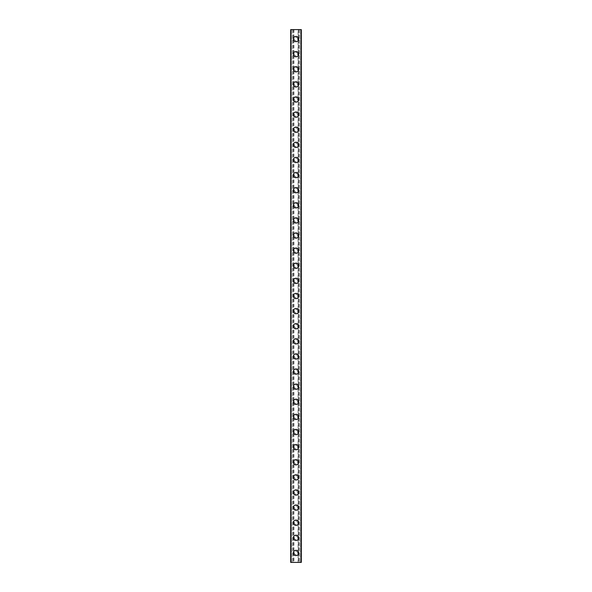 <?xml version="1.0" encoding="UTF-8"?>
<svg xmlns="http://www.w3.org/2000/svg" width="592" height="592" viewBox="0 0 592 592"><rect width="100%" height="100%" fill="white"/><g stroke="black" fill="none" stroke-linecap="round" stroke-linejoin="round"><path stroke-width="0.44" stroke-dasharray="2.96 2.22" d="M297.702 552.95A1.702 1.702 0 0 0 296 551.256A1.702 1.702 0 0 0 294.298 552.95A1.702 1.702 0 0 0 296 554.652A1.702 1.702 0 0 0 297.702 552.95A1.702 1.702 0 0 0 296 551.256A1.702 1.702 0 0 0 294.298 552.95A1.702 1.702 0 0 0 296 554.652A1.702 1.702 0 0 0 297.702 552.95M293.358 552.95A2.642 2.642 0 0 1 296 550.308A2.642 2.642 0 0 1 298.642 552.95A2.642 2.642 0 0 0 296 550.308A2.642 2.642 0 0 0 293.358 552.95A2.642 2.642 0 0 0 296 555.599A2.642 2.642 0 0 0 298.642 552.95A2.642 2.642 0 0 0 296 550.308A2.642 2.642 0 0 0 293.358 552.95A2.642 2.642 0 0 0 296 555.599A2.642 2.642 0 0 0 298.642 552.95A2.642 2.642 0 0 1 296 555.599A2.642 2.642 0 0 1 293.358 552.95M297.702 537.839A1.702 1.702 0 0 0 296 536.137A1.702 1.702 0 0 0 294.298 537.839A1.702 1.702 0 0 0 296 539.541A1.702 1.702 0 0 0 297.702 537.839A1.702 1.702 0 0 0 296 536.137A1.702 1.702 0 0 0 294.298 537.839A1.702 1.702 0 0 0 296 539.541A1.702 1.702 0 0 0 297.702 537.839M293.358 537.839A2.642 2.642 0 0 1 296 535.19A2.642 2.642 0 0 1 298.642 537.839A2.642 2.642 0 0 0 296 535.19A2.642 2.642 0 0 0 293.358 537.839A2.642 2.642 0 0 0 296 540.481A2.642 2.642 0 0 0 298.642 537.839A2.642 2.642 0 0 0 296 535.19A2.642 2.642 0 0 0 293.358 537.839A2.642 2.642 0 0 0 296 540.481A2.642 2.642 0 0 0 298.642 537.839A2.642 2.642 0 0 1 296 540.481A2.642 2.642 0 0 1 293.358 537.839M297.702 522.721A1.702 1.702 0 0 0 296 521.027A1.702 1.702 0 0 0 294.298 522.721A1.702 1.702 0 0 0 296 524.423A1.702 1.702 0 0 0 297.702 522.721A1.702 1.702 0 0 0 296 521.027A1.702 1.702 0 0 0 294.298 522.721A1.702 1.702 0 0 0 296 524.423A1.702 1.702 0 0 0 297.702 522.721M293.358 522.721A2.642 2.642 0 0 1 296 520.079A2.642 2.642 0 0 1 298.642 522.721A2.642 2.642 0 0 0 296 520.079A2.642 2.642 0 0 0 293.358 522.721A2.642 2.642 0 0 0 296 525.37A2.642 2.642 0 0 0 298.642 522.721A2.642 2.642 0 0 0 296 520.079A2.642 2.642 0 0 0 293.358 522.721A2.642 2.642 0 0 0 296 525.37A2.642 2.642 0 0 0 298.642 522.721A2.642 2.642 0 0 1 296 525.37A2.642 2.642 0 0 1 293.358 522.721M297.702 507.61A1.702 1.702 0 0 0 296 505.908A1.702 1.702 0 0 0 294.298 507.61A1.702 1.702 0 0 0 296 509.312A1.702 1.702 0 0 0 297.702 507.61A1.702 1.702 0 0 0 296 505.908A1.702 1.702 0 0 0 294.298 507.61A1.702 1.702 0 0 0 296 509.312A1.702 1.702 0 0 0 297.702 507.61M293.358 507.61A2.642 2.642 0 0 1 296 504.961A2.642 2.642 0 0 1 298.642 507.61A2.642 2.642 0 0 0 296 504.961A2.642 2.642 0 0 0 293.358 507.61A2.642 2.642 0 0 0 296 510.252A2.642 2.642 0 0 0 298.642 507.61A2.642 2.642 0 0 0 296 504.961A2.642 2.642 0 0 0 293.358 507.61A2.642 2.642 0 0 0 296 510.252A2.642 2.642 0 0 0 298.642 507.61A2.642 2.642 0 0 1 296 510.252A2.642 2.642 0 0 1 293.358 507.61M297.702 492.492A1.702 1.702 0 0 0 296 490.79A1.702 1.702 0 0 0 294.298 492.492A1.702 1.702 0 0 0 296 494.194A1.702 1.702 0 0 0 297.702 492.492A1.702 1.702 0 0 0 296 490.79A1.702 1.702 0 0 0 294.298 492.492A1.702 1.702 0 0 0 296 494.194A1.702 1.702 0 0 0 297.702 492.492M293.358 492.492A2.642 2.642 0 0 1 296 489.85A2.642 2.642 0 0 1 298.642 492.492A2.642 2.642 0 0 0 296 489.85A2.642 2.642 0 0 0 293.358 492.492A2.642 2.642 0 0 0 296 495.141A2.642 2.642 0 0 0 298.642 492.492A2.642 2.642 0 0 0 296 489.85A2.642 2.642 0 0 0 293.358 492.492A2.642 2.642 0 0 0 296 495.141A2.642 2.642 0 0 0 298.642 492.492A2.642 2.642 0 0 1 296 495.141A2.642 2.642 0 0 1 293.358 492.492M297.702 477.381A1.702 1.702 0 0 0 296 475.679A1.702 1.702 0 0 0 294.298 477.381A1.702 1.702 0 0 0 296 479.076A1.702 1.702 0 0 0 297.702 477.381A1.702 1.702 0 0 0 296 475.679A1.702 1.702 0 0 0 294.298 477.381A1.702 1.702 0 0 0 296 479.076A1.702 1.702 0 0 0 297.702 477.381M293.358 477.381A2.642 2.642 0 0 1 296 474.732A2.642 2.642 0 0 1 298.642 477.381A2.642 2.642 0 0 0 296 474.732A2.642 2.642 0 0 0 293.358 477.381A2.642 2.642 0 0 0 296 480.023A2.642 2.642 0 0 0 298.642 477.381A2.642 2.642 0 0 0 296 474.732A2.642 2.642 0 0 0 293.358 477.381A2.642 2.642 0 0 0 296 480.023A2.642 2.642 0 0 0 298.642 477.381A2.642 2.642 0 0 1 296 480.023A2.642 2.642 0 0 1 293.358 477.381M297.702 462.263A1.702 1.702 0 0 0 296 460.561A1.702 1.702 0 0 0 294.298 462.263A1.702 1.702 0 0 0 296 463.965A1.702 1.702 0 0 0 297.702 462.263A1.702 1.702 0 0 0 296 460.561A1.702 1.702 0 0 0 294.298 462.263A1.702 1.702 0 0 0 296 463.965A1.702 1.702 0 0 0 297.702 462.263M293.358 462.263A2.642 2.642 0 0 1 296 459.621A2.642 2.642 0 0 1 298.642 462.263A2.642 2.642 0 0 0 296 459.621A2.642 2.642 0 0 0 293.358 462.263A2.642 2.642 0 0 0 296 464.912A2.642 2.642 0 0 0 298.642 462.263A2.642 2.642 0 0 0 296 459.621A2.642 2.642 0 0 0 293.358 462.263A2.642 2.642 0 0 0 296 464.912A2.642 2.642 0 0 0 298.642 462.263A2.642 2.642 0 0 1 296 464.912A2.642 2.642 0 0 1 293.358 462.263M297.702 447.152A1.702 1.702 0 0 0 296 445.45A1.702 1.702 0 0 0 294.298 447.152A1.702 1.702 0 0 0 296 448.847A1.702 1.702 0 0 0 297.702 447.152A1.702 1.702 0 0 0 296 445.45A1.702 1.702 0 0 0 294.298 447.152A1.702 1.702 0 0 0 296 448.847A1.702 1.702 0 0 0 297.702 447.152M293.358 447.152A2.642 2.642 0 0 1 296 444.503A2.642 2.642 0 0 1 298.642 447.152A2.642 2.642 0 0 0 296 444.503A2.642 2.642 0 0 0 293.358 447.152A2.642 2.642 0 0 0 296 449.794A2.642 2.642 0 0 0 298.642 447.152A2.642 2.642 0 0 0 296 444.503A2.642 2.642 0 0 0 293.358 447.152A2.642 2.642 0 0 0 296 449.794A2.642 2.642 0 0 0 298.642 447.152A2.642 2.642 0 0 1 296 449.794A2.642 2.642 0 0 1 293.358 447.152M297.702 432.034A1.702 1.702 0 0 0 296 430.332A1.702 1.702 0 0 0 294.298 432.034A1.702 1.702 0 0 0 296 433.736A1.702 1.702 0 0 0 297.702 432.034A1.702 1.702 0 0 0 296 430.332A1.702 1.702 0 0 0 294.298 432.034A1.702 1.702 0 0 0 296 433.736A1.702 1.702 0 0 0 297.702 432.034M293.358 432.034A2.642 2.642 0 0 1 296 429.392A2.642 2.642 0 0 1 298.642 432.034A2.642 2.642 0 0 0 296 429.392A2.642 2.642 0 0 0 293.358 432.034A2.642 2.642 0 0 0 296 434.676A2.642 2.642 0 0 0 298.642 432.034A2.642 2.642 0 0 0 296 429.392A2.642 2.642 0 0 0 293.358 432.034A2.642 2.642 0 0 0 296 434.676A2.642 2.642 0 0 0 298.642 432.034A2.642 2.642 0 0 1 296 434.676A2.642 2.642 0 0 1 293.358 432.034M297.702 416.916A1.702 1.702 0 0 0 296 415.221A1.702 1.702 0 0 0 294.298 416.916A1.702 1.702 0 0 0 296 418.618A1.702 1.702 0 0 0 297.702 416.916A1.702 1.702 0 0 0 296 415.221A1.702 1.702 0 0 0 294.298 416.916A1.702 1.702 0 0 0 296 418.618A1.702 1.702 0 0 0 297.702 416.916M293.358 416.916A2.642 2.642 0 0 1 296 414.274A2.642 2.642 0 0 1 298.642 416.916A2.642 2.642 0 0 0 296 414.274A2.642 2.642 0 0 0 293.358 416.916A2.642 2.642 0 0 0 296 419.565A2.642 2.642 0 0 0 298.642 416.916A2.642 2.642 0 0 0 296 414.274A2.642 2.642 0 0 0 293.358 416.916A2.642 2.642 0 0 0 296 419.565A2.642 2.642 0 0 0 298.642 416.916A2.642 2.642 0 0 1 296 419.565A2.642 2.642 0 0 1 293.358 416.916M297.702 401.805A1.702 1.702 0 0 0 296 400.103A1.702 1.702 0 0 0 294.298 401.805A1.702 1.702 0 0 0 296 403.507A1.702 1.702 0 0 0 297.702 401.805A1.702 1.702 0 0 0 296 400.103A1.702 1.702 0 0 0 294.298 401.805A1.702 1.702 0 0 0 296 403.507A1.702 1.702 0 0 0 297.702 401.805M293.358 401.805A2.642 2.642 0 0 1 296 399.156A2.642 2.642 0 0 1 298.642 401.805A2.642 2.642 0 0 0 296 399.156A2.642 2.642 0 0 0 293.358 401.805A2.642 2.642 0 0 0 296 404.447A2.642 2.642 0 0 0 298.642 401.805A2.642 2.642 0 0 0 296 399.156A2.642 2.642 0 0 0 293.358 401.805A2.642 2.642 0 0 0 296 404.447A2.642 2.642 0 0 0 298.642 401.805A2.642 2.642 0 0 1 296 404.447A2.642 2.642 0 0 1 293.358 401.805M297.702 386.687A1.702 1.702 0 0 0 296 384.992A1.702 1.702 0 0 0 294.298 386.687A1.702 1.702 0 0 0 296 388.389A1.702 1.702 0 0 0 297.702 386.687A1.702 1.702 0 0 0 296 384.992A1.702 1.702 0 0 0 294.298 386.687A1.702 1.702 0 0 0 296 388.389A1.702 1.702 0 0 0 297.702 386.687M293.358 386.687A2.642 2.642 0 0 1 296 384.045A2.642 2.642 0 0 1 298.642 386.687A2.642 2.642 0 0 0 296 384.045A2.642 2.642 0 0 0 293.358 386.687A2.642 2.642 0 0 0 296 389.336A2.642 2.642 0 0 0 298.642 386.687A2.642 2.642 0 0 0 296 384.045A2.642 2.642 0 0 0 293.358 386.687A2.642 2.642 0 0 0 296 389.336A2.642 2.642 0 0 0 298.642 386.687A2.642 2.642 0 0 1 296 389.336A2.642 2.642 0 0 1 293.358 386.687M297.702 371.576A1.702 1.702 0 0 0 296 369.874A1.702 1.702 0 0 0 294.298 371.576A1.702 1.702 0 0 0 296 373.278A1.702 1.702 0 0 0 297.702 371.576A1.702 1.702 0 0 0 296 369.874A1.702 1.702 0 0 0 294.298 371.576A1.702 1.702 0 0 0 296 373.278A1.702 1.702 0 0 0 297.702 371.576M293.358 371.576A2.642 2.642 0 0 1 296 368.927A2.642 2.642 0 0 1 298.642 371.576A2.642 2.642 0 0 0 296 368.927A2.642 2.642 0 0 0 293.358 371.576A2.642 2.642 0 0 0 296 374.218A2.642 2.642 0 0 0 298.642 371.576A2.642 2.642 0 0 0 296 368.927A2.642 2.642 0 0 0 293.358 371.576A2.642 2.642 0 0 0 296 374.218A2.642 2.642 0 0 0 298.642 371.576A2.642 2.642 0 0 1 296 374.218A2.642 2.642 0 0 1 293.358 371.576M297.702 356.458A1.702 1.702 0 0 0 296 354.756A1.702 1.702 0 0 0 294.298 356.458A1.702 1.702 0 0 0 296 358.16A1.702 1.702 0 0 0 297.702 356.458A1.702 1.702 0 0 0 296 354.756A1.702 1.702 0 0 0 294.298 356.458A1.702 1.702 0 0 0 296 358.16A1.702 1.702 0 0 0 297.702 356.458M293.358 356.458A2.642 2.642 0 0 1 296 353.816A2.642 2.642 0 0 1 298.642 356.458A2.642 2.642 0 0 0 296 353.816A2.642 2.642 0 0 0 293.358 356.458A2.642 2.642 0 0 0 296 359.107A2.642 2.642 0 0 0 298.642 356.458A2.642 2.642 0 0 0 296 353.816A2.642 2.642 0 0 0 293.358 356.458A2.642 2.642 0 0 0 296 359.107A2.642 2.642 0 0 0 298.642 356.458A2.642 2.642 0 0 1 296 359.107A2.642 2.642 0 0 1 293.358 356.458M297.702 341.347A1.702 1.702 0 0 0 296 339.645A1.702 1.702 0 0 0 294.298 341.347A1.702 1.702 0 0 0 296 343.042A1.702 1.702 0 0 0 297.702 341.347A1.702 1.702 0 0 0 296 339.645A1.702 1.702 0 0 0 294.298 341.347A1.702 1.702 0 0 0 296 343.042A1.702 1.702 0 0 0 297.702 341.347M293.358 341.347A2.642 2.642 0 0 1 296 338.698A2.642 2.642 0 0 1 298.642 341.347A2.642 2.642 0 0 0 296 338.698A2.642 2.642 0 0 0 293.358 341.347A2.642 2.642 0 0 0 296 343.989A2.642 2.642 0 0 0 298.642 341.347A2.642 2.642 0 0 0 296 338.698A2.642 2.642 0 0 0 293.358 341.347A2.642 2.642 0 0 0 296 343.989A2.642 2.642 0 0 0 298.642 341.347A2.642 2.642 0 0 1 296 343.989A2.642 2.642 0 0 1 293.358 341.347M297.702 326.229A1.702 1.702 0 0 0 296 324.527A1.702 1.702 0 0 0 294.298 326.229A1.702 1.702 0 0 0 296 327.931A1.702 1.702 0 0 0 297.702 326.229A1.702 1.702 0 0 0 296 324.527A1.702 1.702 0 0 0 294.298 326.229A1.702 1.702 0 0 0 296 327.931A1.702 1.702 0 0 0 297.702 326.229M293.358 326.229A2.642 2.642 0 0 1 296 323.587A2.642 2.642 0 0 1 298.642 326.229A2.642 2.642 0 0 0 296 323.587A2.642 2.642 0 0 0 293.358 326.229A2.642 2.642 0 0 0 296 328.878A2.642 2.642 0 0 0 298.642 326.229A2.642 2.642 0 0 0 296 323.587A2.642 2.642 0 0 0 293.358 326.229A2.642 2.642 0 0 0 296 328.878A2.642 2.642 0 0 0 298.642 326.229A2.642 2.642 0 0 1 296 328.878A2.642 2.642 0 0 1 293.358 326.229M297.702 311.118A1.702 1.702 0 0 0 296 309.416A1.702 1.702 0 0 0 294.298 311.118A1.702 1.702 0 0 0 296 312.813A1.702 1.702 0 0 0 297.702 311.118A1.702 1.702 0 0 0 296 309.416A1.702 1.702 0 0 0 294.298 311.118A1.702 1.702 0 0 0 296 312.813A1.702 1.702 0 0 0 297.702 311.118M293.358 311.118A2.642 2.642 0 0 1 296 308.469A2.642 2.642 0 0 1 298.642 311.118A2.642 2.642 0 0 0 296 308.469A2.642 2.642 0 0 0 293.358 311.118A2.642 2.642 0 0 0 296 313.76A2.642 2.642 0 0 0 298.642 311.118A2.642 2.642 0 0 0 296 308.469A2.642 2.642 0 0 0 293.358 311.118A2.642 2.642 0 0 0 296 313.76A2.642 2.642 0 0 0 298.642 311.118A2.642 2.642 0 0 1 296 313.76A2.642 2.642 0 0 1 293.358 311.118M297.702 296A1.702 1.702 0 0 0 296 294.298A1.702 1.702 0 0 0 294.298 296A1.702 1.702 0 0 0 296 297.702A1.702 1.702 0 0 0 297.702 296A1.702 1.702 0 0 0 296 294.298A1.702 1.702 0 0 0 294.298 296A1.702 1.702 0 0 0 296 297.702A1.702 1.702 0 0 0 297.702 296M293.358 296A2.642 2.642 0 0 1 296 293.358A2.642 2.642 0 0 1 298.642 296A2.642 2.642 0 0 0 296 293.358A2.642 2.642 0 0 0 293.358 296A2.642 2.642 0 0 0 296 298.642A2.642 2.642 0 0 0 298.642 296A2.642 2.642 0 0 0 296 293.358A2.642 2.642 0 0 0 293.358 296A2.642 2.642 0 0 0 296 298.642A2.642 2.642 0 0 0 298.642 296A2.642 2.642 0 0 1 296 298.642A2.642 2.642 0 0 1 293.358 296M297.702 280.882A1.702 1.702 0 0 0 296 279.187A1.702 1.702 0 0 0 294.298 280.882A1.702 1.702 0 0 0 296 282.584A1.702 1.702 0 0 0 297.702 280.882A1.702 1.702 0 0 0 296 279.187A1.702 1.702 0 0 0 294.298 280.882A1.702 1.702 0 0 0 296 282.584A1.702 1.702 0 0 0 297.702 280.882M293.358 280.882A2.642 2.642 0 0 1 296 278.24A2.642 2.642 0 0 1 298.642 280.882A2.642 2.642 0 0 0 296 278.24A2.642 2.642 0 0 0 293.358 280.882A2.642 2.642 0 0 0 296 283.531A2.642 2.642 0 0 0 298.642 280.882A2.642 2.642 0 0 0 296 278.24A2.642 2.642 0 0 0 293.358 280.882A2.642 2.642 0 0 0 296 283.531A2.642 2.642 0 0 0 298.642 280.882A2.642 2.642 0 0 1 296 283.531A2.642 2.642 0 0 1 293.358 280.882M297.702 265.771A1.702 1.702 0 0 0 296 264.069A1.702 1.702 0 0 0 294.298 265.771A1.702 1.702 0 0 0 296 267.473A1.702 1.702 0 0 0 297.702 265.771A1.702 1.702 0 0 0 296 264.069A1.702 1.702 0 0 0 294.298 265.771A1.702 1.702 0 0 0 296 267.473A1.702 1.702 0 0 0 297.702 265.771M293.358 265.771A2.642 2.642 0 0 1 296 263.122A2.642 2.642 0 0 1 298.642 265.771A2.642 2.642 0 0 0 296 263.122A2.642 2.642 0 0 0 293.358 265.771A2.642 2.642 0 0 0 296 268.413A2.642 2.642 0 0 0 298.642 265.771A2.642 2.642 0 0 0 296 263.122A2.642 2.642 0 0 0 293.358 265.771A2.642 2.642 0 0 0 296 268.413A2.642 2.642 0 0 0 298.642 265.771A2.642 2.642 0 0 1 296 268.413A2.642 2.642 0 0 1 293.358 265.771M297.702 250.653A1.702 1.702 0 0 0 296 248.958A1.702 1.702 0 0 0 294.298 250.653A1.702 1.702 0 0 0 296 252.355A1.702 1.702 0 0 0 297.702 250.653A1.702 1.702 0 0 0 296 248.958A1.702 1.702 0 0 0 294.298 250.653A1.702 1.702 0 0 0 296 252.355A1.702 1.702 0 0 0 297.702 250.653M293.358 250.653A2.642 2.642 0 0 1 296 248.011A2.642 2.642 0 0 1 298.642 250.653A2.642 2.642 0 0 0 296 248.011A2.642 2.642 0 0 0 293.358 250.653A2.642 2.642 0 0 0 296 253.302A2.642 2.642 0 0 0 298.642 250.653A2.642 2.642 0 0 0 296 248.011A2.642 2.642 0 0 0 293.358 250.653A2.642 2.642 0 0 0 296 253.302A2.642 2.642 0 0 0 298.642 250.653A2.642 2.642 0 0 1 296 253.302A2.642 2.642 0 0 1 293.358 250.653M297.702 235.542A1.702 1.702 0 0 0 296 233.84A1.702 1.702 0 0 0 294.298 235.542A1.702 1.702 0 0 0 296 237.244A1.702 1.702 0 0 0 297.702 235.542A1.702 1.702 0 0 0 296 233.84A1.702 1.702 0 0 0 294.298 235.542A1.702 1.702 0 0 0 296 237.244A1.702 1.702 0 0 0 297.702 235.542M293.358 235.542A2.642 2.642 0 0 1 296 232.893A2.642 2.642 0 0 1 298.642 235.542A2.642 2.642 0 0 0 296 232.893A2.642 2.642 0 0 0 293.358 235.542A2.642 2.642 0 0 0 296 238.184A2.642 2.642 0 0 0 298.642 235.542A2.642 2.642 0 0 0 296 232.893A2.642 2.642 0 0 0 293.358 235.542A2.642 2.642 0 0 0 296 238.184A2.642 2.642 0 0 0 298.642 235.542A2.642 2.642 0 0 1 296 238.184A2.642 2.642 0 0 1 293.358 235.542M297.702 220.424A1.702 1.702 0 0 0 296 218.722A1.702 1.702 0 0 0 294.298 220.424A1.702 1.702 0 0 0 296 222.126A1.702 1.702 0 0 0 297.702 220.424A1.702 1.702 0 0 0 296 218.722A1.702 1.702 0 0 0 294.298 220.424A1.702 1.702 0 0 0 296 222.126A1.702 1.702 0 0 0 297.702 220.424M293.358 220.424A2.642 2.642 0 0 1 296 217.782A2.642 2.642 0 0 1 298.642 220.424A2.642 2.642 0 0 0 296 217.782A2.642 2.642 0 0 0 293.358 220.424A2.642 2.642 0 0 0 296 223.073A2.642 2.642 0 0 0 298.642 220.424A2.642 2.642 0 0 0 296 217.782A2.642 2.642 0 0 0 293.358 220.424A2.642 2.642 0 0 0 296 223.073A2.642 2.642 0 0 0 298.642 220.424A2.642 2.642 0 0 1 296 223.073A2.642 2.642 0 0 1 293.358 220.424M297.702 205.313A1.702 1.702 0 0 0 296 203.611A1.702 1.702 0 0 0 294.298 205.313A1.702 1.702 0 0 0 296 207.008A1.702 1.702 0 0 0 297.702 205.313A1.702 1.702 0 0 0 296 203.611A1.702 1.702 0 0 0 294.298 205.313A1.702 1.702 0 0 0 296 207.008A1.702 1.702 0 0 0 297.702 205.313M293.358 205.313A2.642 2.642 0 0 1 296 202.664A2.642 2.642 0 0 1 298.642 205.313A2.642 2.642 0 0 0 296 202.664A2.642 2.642 0 0 0 293.358 205.313A2.642 2.642 0 0 0 296 207.955A2.642 2.642 0 0 0 298.642 205.313A2.642 2.642 0 0 0 296 202.664A2.642 2.642 0 0 0 293.358 205.313A2.642 2.642 0 0 0 296 207.955A2.642 2.642 0 0 0 298.642 205.313A2.642 2.642 0 0 1 296 207.955A2.642 2.642 0 0 1 293.358 205.313M297.702 190.195A1.702 1.702 0 0 0 296 188.493A1.702 1.702 0 0 0 294.298 190.195A1.702 1.702 0 0 0 296 191.897A1.702 1.702 0 0 0 297.702 190.195A1.702 1.702 0 0 0 296 188.493A1.702 1.702 0 0 0 294.298 190.195A1.702 1.702 0 0 0 296 191.897A1.702 1.702 0 0 0 297.702 190.195M293.358 190.195A2.642 2.642 0 0 1 296 187.553A2.642 2.642 0 0 1 298.642 190.195A2.642 2.642 0 0 0 296 187.553A2.642 2.642 0 0 0 293.358 190.195A2.642 2.642 0 0 0 296 192.844A2.642 2.642 0 0 0 298.642 190.195A2.642 2.642 0 0 0 296 187.553A2.642 2.642 0 0 0 293.358 190.195A2.642 2.642 0 0 0 296 192.844A2.642 2.642 0 0 0 298.642 190.195A2.642 2.642 0 0 1 296 192.844A2.642 2.642 0 0 1 293.358 190.195M297.702 175.084A1.702 1.702 0 0 0 296 173.382A1.702 1.702 0 0 0 294.298 175.084A1.702 1.702 0 0 0 296 176.779A1.702 1.702 0 0 0 297.702 175.084A1.702 1.702 0 0 0 296 173.382A1.702 1.702 0 0 0 294.298 175.084A1.702 1.702 0 0 0 296 176.779A1.702 1.702 0 0 0 297.702 175.084M293.358 175.084A2.642 2.642 0 0 1 296 172.435A2.642 2.642 0 0 1 298.642 175.084A2.642 2.642 0 0 0 296 172.435A2.642 2.642 0 0 0 293.358 175.084A2.642 2.642 0 0 0 296 177.726A2.642 2.642 0 0 0 298.642 175.084A2.642 2.642 0 0 0 296 172.435A2.642 2.642 0 0 0 293.358 175.084A2.642 2.642 0 0 0 296 177.726A2.642 2.642 0 0 0 298.642 175.084A2.642 2.642 0 0 1 296 177.726A2.642 2.642 0 0 1 293.358 175.084M297.702 159.966A1.702 1.702 0 0 0 296 158.264A1.702 1.702 0 0 0 294.298 159.966A1.702 1.702 0 0 0 296 161.668A1.702 1.702 0 0 0 297.702 159.966A1.702 1.702 0 0 0 296 158.264A1.702 1.702 0 0 0 294.298 159.966A1.702 1.702 0 0 0 296 161.668A1.702 1.702 0 0 0 297.702 159.966M293.358 159.966A2.642 2.642 0 0 1 296 157.324A2.642 2.642 0 0 1 298.642 159.966A2.642 2.642 0 0 0 296 157.324A2.642 2.642 0 0 0 293.358 159.966A2.642 2.642 0 0 0 296 162.608A2.642 2.642 0 0 0 298.642 159.966A2.642 2.642 0 0 0 296 157.324A2.642 2.642 0 0 0 293.358 159.966A2.642 2.642 0 0 0 296 162.608A2.642 2.642 0 0 0 298.642 159.966A2.642 2.642 0 0 1 296 162.608A2.642 2.642 0 0 1 293.358 159.966M297.702 144.848A1.702 1.702 0 0 0 296 143.153A1.702 1.702 0 0 0 294.298 144.848A1.702 1.702 0 0 0 296 146.55A1.702 1.702 0 0 0 297.702 144.848A1.702 1.702 0 0 0 296 143.153A1.702 1.702 0 0 0 294.298 144.848A1.702 1.702 0 0 0 296 146.55A1.702 1.702 0 0 0 297.702 144.848M293.358 144.848A2.642 2.642 0 0 1 296 142.206A2.642 2.642 0 0 1 298.642 144.848A2.642 2.642 0 0 0 296 142.206A2.642 2.642 0 0 0 293.358 144.848A2.642 2.642 0 0 0 296 147.497A2.642 2.642 0 0 0 298.642 144.848A2.642 2.642 0 0 0 296 142.206A2.642 2.642 0 0 0 293.358 144.848A2.642 2.642 0 0 0 296 147.497A2.642 2.642 0 0 0 298.642 144.848A2.642 2.642 0 0 1 296 147.497A2.642 2.642 0 0 1 293.358 144.848M297.702 129.737A1.702 1.702 0 0 0 296 128.035A1.702 1.702 0 0 0 294.298 129.737A1.702 1.702 0 0 0 296 131.439A1.702 1.702 0 0 0 297.702 129.737A1.702 1.702 0 0 0 296 128.035A1.702 1.702 0 0 0 294.298 129.737A1.702 1.702 0 0 0 296 131.439A1.702 1.702 0 0 0 297.702 129.737M293.358 129.737A2.642 2.642 0 0 1 296 127.088A2.642 2.642 0 0 1 298.642 129.737A2.642 2.642 0 0 0 296 127.088A2.642 2.642 0 0 0 293.358 129.737A2.642 2.642 0 0 0 296 132.379A2.642 2.642 0 0 0 298.642 129.737A2.642 2.642 0 0 0 296 127.088A2.642 2.642 0 0 0 293.358 129.737A2.642 2.642 0 0 0 296 132.379A2.642 2.642 0 0 0 298.642 129.737A2.642 2.642 0 0 1 296 132.379A2.642 2.642 0 0 1 293.358 129.737M297.702 114.619A1.702 1.702 0 0 0 296 112.924A1.702 1.702 0 0 0 294.298 114.619A1.702 1.702 0 0 0 296 116.321A1.702 1.702 0 0 0 297.702 114.619A1.702 1.702 0 0 0 296 112.924A1.702 1.702 0 0 0 294.298 114.619A1.702 1.702 0 0 0 296 116.321A1.702 1.702 0 0 0 297.702 114.619M293.358 114.619A2.642 2.642 0 0 1 296 111.977A2.642 2.642 0 0 1 298.642 114.619A2.642 2.642 0 0 0 296 111.977A2.642 2.642 0 0 0 293.358 114.619A2.642 2.642 0 0 0 296 117.268A2.642 2.642 0 0 0 298.642 114.619A2.642 2.642 0 0 0 296 111.977A2.642 2.642 0 0 0 293.358 114.619A2.642 2.642 0 0 0 296 117.268A2.642 2.642 0 0 0 298.642 114.619A2.642 2.642 0 0 1 296 117.268A2.642 2.642 0 0 1 293.358 114.619M297.702 99.508A1.702 1.702 0 0 0 296 97.806A1.702 1.702 0 0 0 294.298 99.508A1.702 1.702 0 0 0 296 101.21A1.702 1.702 0 0 0 297.702 99.508A1.702 1.702 0 0 0 296 97.806A1.702 1.702 0 0 0 294.298 99.508A1.702 1.702 0 0 0 296 101.21A1.702 1.702 0 0 0 297.702 99.508M293.358 99.508A2.642 2.642 0 0 1 296 96.859A2.642 2.642 0 0 1 298.642 99.508A2.642 2.642 0 0 0 296 96.859A2.642 2.642 0 0 0 293.358 99.508A2.642 2.642 0 0 0 296 102.15A2.642 2.642 0 0 0 298.642 99.508A2.642 2.642 0 0 0 296 96.859A2.642 2.642 0 0 0 293.358 99.508A2.642 2.642 0 0 0 296 102.15A2.642 2.642 0 0 0 298.642 99.508A2.642 2.642 0 0 1 296 102.15A2.642 2.642 0 0 1 293.358 99.508M297.702 84.39A1.702 1.702 0 0 0 296 82.688A1.702 1.702 0 0 0 294.298 84.39A1.702 1.702 0 0 0 296 86.092A1.702 1.702 0 0 0 297.702 84.39A1.702 1.702 0 0 0 296 82.688A1.702 1.702 0 0 0 294.298 84.39A1.702 1.702 0 0 0 296 86.092A1.702 1.702 0 0 0 297.702 84.39M293.358 84.39A2.642 2.642 0 0 1 296 81.748A2.642 2.642 0 0 1 298.642 84.39A2.642 2.642 0 0 0 296 81.748A2.642 2.642 0 0 0 293.358 84.39A2.642 2.642 0 0 0 296 87.039A2.642 2.642 0 0 0 298.642 84.39A2.642 2.642 0 0 0 296 81.748A2.642 2.642 0 0 0 293.358 84.39A2.642 2.642 0 0 0 296 87.039A2.642 2.642 0 0 0 298.642 84.39A2.642 2.642 0 0 1 296 87.039A2.642 2.642 0 0 1 293.358 84.39M297.702 69.279A1.702 1.702 0 0 0 296 67.577A1.702 1.702 0 0 0 294.298 69.279A1.702 1.702 0 0 0 296 70.973A1.702 1.702 0 0 0 297.702 69.279A1.702 1.702 0 0 0 296 67.577A1.702 1.702 0 0 0 294.298 69.279A1.702 1.702 0 0 0 296 70.973A1.702 1.702 0 0 0 297.702 69.279M293.358 69.279A2.642 2.642 0 0 1 296 66.63A2.642 2.642 0 0 1 298.642 69.279A2.642 2.642 0 0 0 296 66.63A2.642 2.642 0 0 0 293.358 69.279A2.642 2.642 0 0 0 296 71.921A2.642 2.642 0 0 0 298.642 69.279A2.642 2.642 0 0 0 296 66.63A2.642 2.642 0 0 0 293.358 69.279A2.642 2.642 0 0 0 296 71.921A2.642 2.642 0 0 0 298.642 69.279A2.642 2.642 0 0 1 296 71.921A2.642 2.642 0 0 1 293.358 69.279M297.702 54.161A1.702 1.702 0 0 0 296 52.459A1.702 1.702 0 0 0 294.298 54.161A1.702 1.702 0 0 0 296 55.863A1.702 1.702 0 0 0 297.702 54.161A1.702 1.702 0 0 0 296 52.459A1.702 1.702 0 0 0 294.298 54.161A1.702 1.702 0 0 0 296 55.863A1.702 1.702 0 0 0 297.702 54.161M293.358 54.161A2.642 2.642 0 0 1 296 51.519A2.642 2.642 0 0 1 298.642 54.161A2.642 2.642 0 0 0 296 51.519A2.642 2.642 0 0 0 293.358 54.161A2.642 2.642 0 0 0 296 56.81A2.642 2.642 0 0 0 298.642 54.161A2.642 2.642 0 0 0 296 51.519A2.642 2.642 0 0 0 293.358 54.161A2.642 2.642 0 0 0 296 56.81A2.642 2.642 0 0 0 298.642 54.161A2.642 2.642 0 0 1 296 56.81A2.642 2.642 0 0 1 293.358 54.161M297.702 39.05A1.702 1.702 0 0 0 296 37.348A1.702 1.702 0 0 0 294.298 39.05A1.702 1.702 0 0 0 296 40.744A1.702 1.702 0 0 0 297.702 39.05A1.702 1.702 0 0 0 296 37.348A1.702 1.702 0 0 0 294.298 39.05A1.702 1.702 0 0 0 296 40.744A1.702 1.702 0 0 0 297.702 39.05M293.358 39.05A2.642 2.642 0 0 1 296 36.401A2.642 2.642 0 0 1 298.642 39.05A2.642 2.642 0 0 0 296 36.401A2.642 2.642 0 0 0 293.358 39.05A2.642 2.642 0 0 0 296 41.692A2.642 2.642 0 0 0 298.642 39.05A2.642 2.642 0 0 0 296 36.401A2.642 2.642 0 0 0 293.358 39.05A2.642 2.642 0 0 0 296 41.692A2.642 2.642 0 0 0 298.642 39.05A2.642 2.642 0 0 1 296 41.692A2.642 2.642 0 0 1 293.358 39.05M297.413 29.6L296.348 29.6L297.413 29.6M296.348 29.6L297.554 29.6L296.348 29.6M294.217 29.6L295.645 29.6L294.217 29.6M298.079 29.6L290.709 29.6L290.709 562.4L301.291 562.4L299.212 562.4L301.291 562.4L301.291 29.6L298.079 29.6L298.079 562.4M290.753 29.6L292.788 29.6L290.753 29.6L290.753 562.4L290.753 29.6M301.247 29.6L299.271 29.6L301.247 29.6L301.247 562.4L301.247 29.6M294.587 562.4L295.652 562.4L294.587 562.4M295.652 562.4L294.446 562.4L295.652 562.4M296.599 562.4L297.095 562.4L296.599 562.4M300.61 562.4L300.64 29.6L300.61 562.4M291.353 562.4L291.353 29.6L291.353 562.4M291.39 562.4L291.36 29.6L291.39 562.4M293.736 29.6L293.736 562.4M293.921 29.6L293.921 562.4M292.973 29.6L292.973 562.4M292.788 29.6L292.788 562.4M291.279 29.6L291.279 562.4M290.709 29.6L290.709 562.4L290.709 29.6M299.212 29.6L299.212 562.4M301.291 29.6L301.291 562.4L301.291 29.6M300.721 29.6L300.721 562.4M299.027 29.6L299.027 562.4M298.264 29.6L298.264 562.4M292.729 29.6L292.729 562.4L292.729 29.6M300.647 29.6L300.647 562.4L300.647 29.6M299.271 29.6L299.271 562.4L299.271 29.6M291.316 29.6L291.316 562.4L291.316 29.6M300.684 29.6L300.684 562.4L300.684 29.6"/><path stroke-width="0.89" d="M293.358 552.95A2.642 2.642 0 0 1 296 550.308A2.642 2.642 0 0 1 298.642 552.95A2.642 2.642 0 0 1 296 555.599A2.642 2.642 0 0 1 293.358 552.95M293.358 537.839A2.642 2.642 0 0 1 296 535.19A2.642 2.642 0 0 1 298.642 537.839A2.642 2.642 0 0 1 296 540.481A2.642 2.642 0 0 1 293.358 537.839M293.358 522.721A2.642 2.642 0 0 1 296 520.079A2.642 2.642 0 0 1 298.642 522.721A2.642 2.642 0 0 1 296 525.37A2.642 2.642 0 0 1 293.358 522.721M293.358 507.61A2.642 2.642 0 0 1 296 504.961A2.642 2.642 0 0 1 298.642 507.61A2.642 2.642 0 0 1 296 510.252A2.642 2.642 0 0 1 293.358 507.61M293.358 492.492A2.642 2.642 0 0 1 296 489.85A2.642 2.642 0 0 1 298.642 492.492A2.642 2.642 0 0 1 296 495.141A2.642 2.642 0 0 1 293.358 492.492M293.358 477.381A2.642 2.642 0 0 1 296 474.732A2.642 2.642 0 0 1 298.642 477.381A2.642 2.642 0 0 1 296 480.023A2.642 2.642 0 0 1 293.358 477.381M293.358 462.263A2.642 2.642 0 0 1 296 459.621A2.642 2.642 0 0 1 298.642 462.263A2.642 2.642 0 0 1 296 464.912A2.642 2.642 0 0 1 293.358 462.263M293.358 447.152A2.642 2.642 0 0 1 296 444.503A2.642 2.642 0 0 1 298.642 447.152A2.642 2.642 0 0 1 296 449.794A2.642 2.642 0 0 1 293.358 447.152M293.358 432.034A2.642 2.642 0 0 1 296 429.392A2.642 2.642 0 0 1 298.642 432.034A2.642 2.642 0 0 1 296 434.676A2.642 2.642 0 0 1 293.358 432.034M293.358 416.916A2.642 2.642 0 0 1 296 414.274A2.642 2.642 0 0 1 298.642 416.916A2.642 2.642 0 0 1 296 419.565A2.642 2.642 0 0 1 293.358 416.916M293.358 401.805A2.642 2.642 0 0 1 296 399.156A2.642 2.642 0 0 1 298.642 401.805A2.642 2.642 0 0 1 296 404.447A2.642 2.642 0 0 1 293.358 401.805M293.358 386.687A2.642 2.642 0 0 1 296 384.045A2.642 2.642 0 0 1 298.642 386.687A2.642 2.642 0 0 1 296 389.336A2.642 2.642 0 0 1 293.358 386.687M293.358 371.576A2.642 2.642 0 0 1 296 368.927A2.642 2.642 0 0 1 298.642 371.576A2.642 2.642 0 0 1 296 374.218A2.642 2.642 0 0 1 293.358 371.576M293.358 356.458A2.642 2.642 0 0 1 296 353.816A2.642 2.642 0 0 1 298.642 356.458A2.642 2.642 0 0 1 296 359.107A2.642 2.642 0 0 1 293.358 356.458M293.358 341.347A2.642 2.642 0 0 1 296 338.698A2.642 2.642 0 0 1 298.642 341.347A2.642 2.642 0 0 1 296 343.989A2.642 2.642 0 0 1 293.358 341.347M293.358 326.229A2.642 2.642 0 0 1 296 323.587A2.642 2.642 0 0 1 298.642 326.229A2.642 2.642 0 0 1 296 328.878A2.642 2.642 0 0 1 293.358 326.229M293.358 311.118A2.642 2.642 0 0 1 296 308.469A2.642 2.642 0 0 1 298.642 311.118A2.642 2.642 0 0 1 296 313.76A2.642 2.642 0 0 1 293.358 311.118M293.358 296A2.642 2.642 0 0 1 296 293.358A2.642 2.642 0 0 1 298.642 296A2.642 2.642 0 0 1 296 298.642A2.642 2.642 0 0 1 293.358 296M293.358 280.882A2.642 2.642 0 0 1 296 278.24A2.642 2.642 0 0 1 298.642 280.882A2.642 2.642 0 0 1 296 283.531A2.642 2.642 0 0 1 293.358 280.882M293.358 265.771A2.642 2.642 0 0 1 296 263.122A2.642 2.642 0 0 1 298.642 265.771A2.642 2.642 0 0 1 296 268.413A2.642 2.642 0 0 1 293.358 265.771M293.358 250.653A2.642 2.642 0 0 1 296 248.011A2.642 2.642 0 0 1 298.642 250.653A2.642 2.642 0 0 1 296 253.302A2.642 2.642 0 0 1 293.358 250.653M293.358 235.542A2.642 2.642 0 0 1 296 232.893A2.642 2.642 0 0 1 298.642 235.542A2.642 2.642 0 0 1 296 238.184A2.642 2.642 0 0 1 293.358 235.542M293.358 220.424A2.642 2.642 0 0 1 296 217.782A2.642 2.642 0 0 1 298.642 220.424A2.642 2.642 0 0 1 296 223.073A2.642 2.642 0 0 1 293.358 220.424M293.358 205.313A2.642 2.642 0 0 1 296 202.664A2.642 2.642 0 0 1 298.642 205.313A2.642 2.642 0 0 1 296 207.955A2.642 2.642 0 0 1 293.358 205.313M293.358 190.195A2.642 2.642 0 0 1 296 187.553A2.642 2.642 0 0 1 298.642 190.195A2.642 2.642 0 0 1 296 192.844A2.642 2.642 0 0 1 293.358 190.195M293.358 175.084A2.642 2.642 0 0 1 296 172.435A2.642 2.642 0 0 1 298.642 175.084A2.642 2.642 0 0 1 296 177.726A2.642 2.642 0 0 1 293.358 175.084M293.358 159.966A2.642 2.642 0 0 1 296 157.324A2.642 2.642 0 0 1 298.642 159.966A2.642 2.642 0 0 1 296 162.608A2.642 2.642 0 0 1 293.358 159.966M293.358 144.848A2.642 2.642 0 0 1 296 142.206A2.642 2.642 0 0 1 298.642 144.848A2.642 2.642 0 0 1 296 147.497A2.642 2.642 0 0 1 293.358 144.848M293.358 129.737A2.642 2.642 0 0 1 296 127.088A2.642 2.642 0 0 1 298.642 129.737A2.642 2.642 0 0 1 296 132.379A2.642 2.642 0 0 1 293.358 129.737M293.358 114.619A2.642 2.642 0 0 1 296 111.977A2.642 2.642 0 0 1 298.642 114.619A2.642 2.642 0 0 1 296 117.268A2.642 2.642 0 0 1 293.358 114.619M293.358 99.508A2.642 2.642 0 0 1 296 96.859A2.642 2.642 0 0 1 298.642 99.508A2.642 2.642 0 0 1 296 102.15A2.642 2.642 0 0 1 293.358 99.508M293.358 84.39A2.642 2.642 0 0 1 296 81.748A2.642 2.642 0 0 1 298.642 84.39A2.642 2.642 0 0 1 296 87.039A2.642 2.642 0 0 1 293.358 84.39M293.358 69.279A2.642 2.642 0 0 1 296 66.63A2.642 2.642 0 0 1 298.642 69.279A2.642 2.642 0 0 1 296 71.921A2.642 2.642 0 0 1 293.358 69.279M293.358 54.161A2.642 2.642 0 0 1 296 51.519A2.642 2.642 0 0 1 298.642 54.161A2.642 2.642 0 0 1 296 56.81A2.642 2.642 0 0 1 293.358 54.161M293.358 39.05A2.642 2.642 0 0 1 296 36.401A2.642 2.642 0 0 1 298.642 39.05A2.642 2.642 0 0 1 296 41.692A2.642 2.642 0 0 1 293.358 39.05M301.254 29.6L290.709 29.6L290.709 562.4L301.291 562.4L301.291 29.6L301.254 562.4M290.901 29.6L290.901 562.4M301.099 29.6L301.099 562.4M290.746 29.6L290.746 562.4"/></g></svg>

